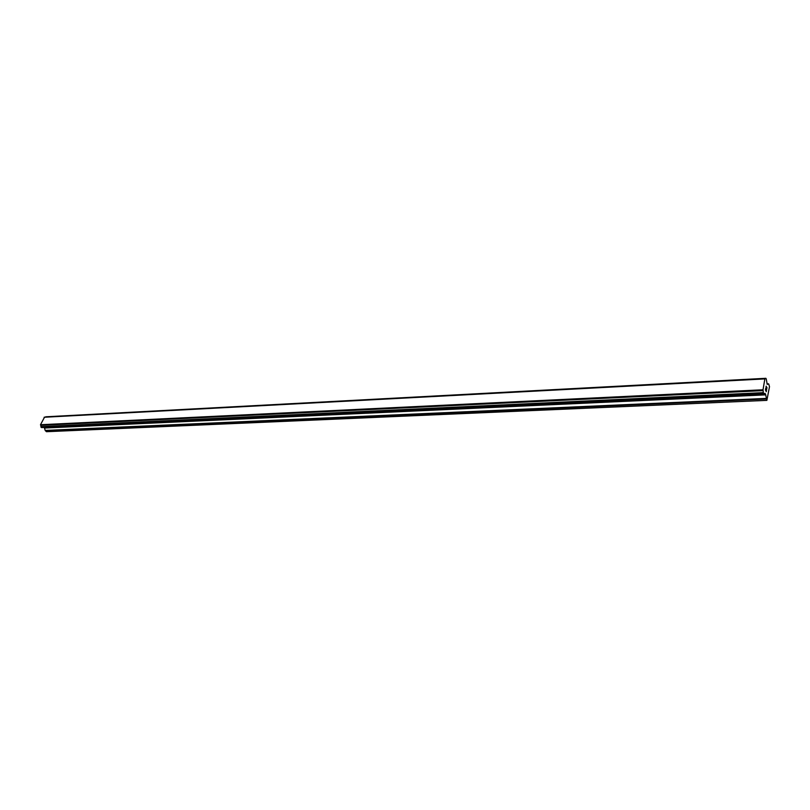 <?xml version="1.0" encoding="UTF-8"?>
<svg xmlns="http://www.w3.org/2000/svg" width="810" height="810" viewBox="0 0 810 810"><rect width="100%" height="100%" fill="white"/><g stroke="black" fill="none" stroke-linecap="round" stroke-linejoin="round"><path stroke-width="1.21" d="M765.501 389.853L765.713 388.527L765.501 389.853M765.845 390.562L765.966 389.843M766.027 389.954L765.906 390.683L766.017 389.954M765.906 390.683L766.25 391.382L765.895 390.683M766.25 391.382L766.473 390.066M766.28 391.665L766.523 390.177L766.28 391.675L765.409 389.904L765.663 388.415M766.037 387.555L766.149 386.178M766.402 386.694L766.503 387.393L766.402 386.694M766.503 387.393L766.685 388.82L766.503 387.393M766.685 388.82L766.918 387.423M766.675 389.286L766.969 387.534L766.675 389.306L766.128 386.37M768.487 383.859L767.212 384.355L766.23 378.928L765.875 378.3L764.853 378.898L763.02 389.782L763.425 393.417L763.789 394.045L764.984 393.306L765.561 394.267L766.878 400.363L769.5 386.623L768.71 384.001L766.999 383.92L768.538 383.839M44.307 427.437L45.188 430.424L46.464 431.7L766.878 400.363M44.54 417.18L40.5 424.724L41.583 427.569L763.759 394.035M45.897 416.796L45.39 417.109M765.004 378.807L44.368 417.19M764.853 378.898L44.115 417.261M763.02 389.782L40.5 424.724M763.071 390.298L40.561 425.068M763.121 390.633L40.642 425.291M45.856 416.796L765.875 378.3L45.816 416.796M765.784 378.341L45.704 416.826M765.713 378.462L45.583 416.917M763.334 392.637L40.885 426.637M763.334 392.901L40.875 426.819M763.354 393.123L40.905 426.961M763.425 393.417L41.016 427.164M763.698 393.964L41.442 427.518M765.561 394.267L44.54 427.639M765.703 394.855L44.752 428.024M766.058 398.419L45.188 430.424M766.209 399.006L45.401 430.819M765.055 378.776L44.449 417.16M763.789 394.045L41.583 427.569M764.61 393.538L764.053 393.559"/></g></svg>
